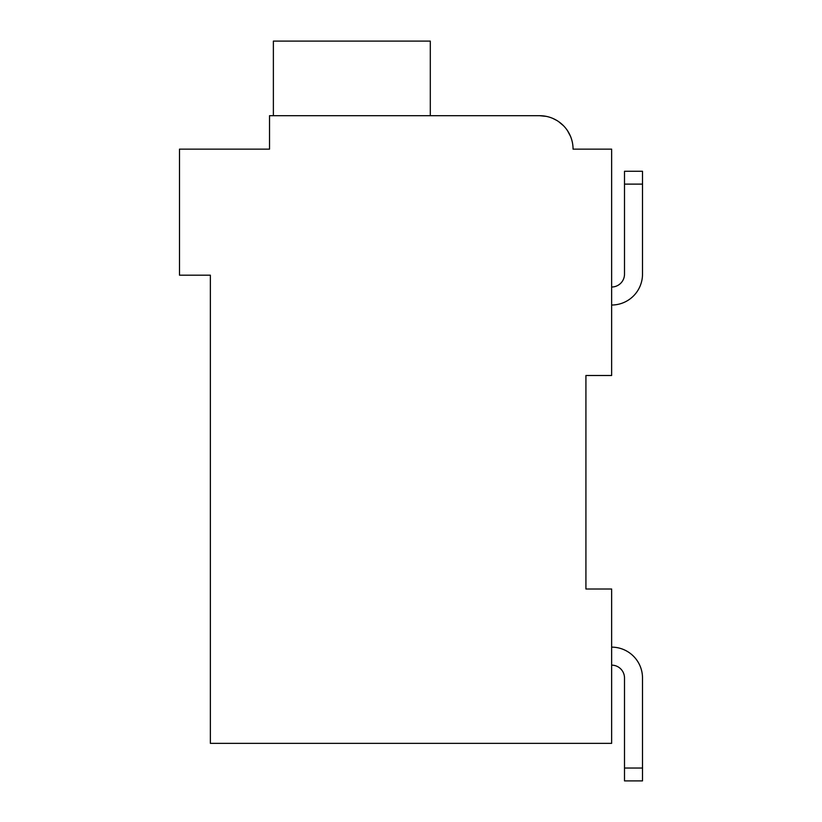 <?xml version="1.0" encoding="UTF-8"?>
<svg xmlns="http://www.w3.org/2000/svg" width="822" height="822" viewBox="0 0 822 822"><rect width="100%" height="100%" fill="white"/><g stroke="black" fill="none" stroke-linecap="round" stroke-linejoin="round"><path stroke-width="1.23" d="M585.922 375.5L611.64 375.5L611.64 149.142L573.057 149.142A33.445 33.445 0 0 0 539.612 115.697L269.524 115.697L269.524 149.142L179.494 149.142L179.494 275.185L210.36 275.185L210.36 743.345L611.64 743.345L611.64 589.004L585.922 589.004L585.922 375.5M261.807 149.142L269.524 149.142L269.524 131.13M546.383 116.385L539.612 115.697L546.383 116.385L539.612 115.697L546.383 116.385L539.612 115.697L546.383 116.385L539.612 115.697L434.15 115.697M580.774 149.142L573.057 149.142M552.805 118.409L556.874 120.495M558.58 121.594L563.502 125.735M567.488 130.657L570.468 136.246M430.296 115.697L430.296 41.1L273.377 41.1L273.377 115.697M642.506 184.118L642.506 274.158L642.506 184.118L642.506 274.158L642.506 184.118L642.506 274.158L642.506 184.118L624.504 184.118L624.504 171.264L642.506 171.264L642.506 274.158A30.866 30.866 0 0 1 611.64 305.024M624.504 184.118L624.504 274.158A12.864 12.864 0 0 1 611.64 287.012A12.864 12.864 0 0 0 624.504 274.158A12.864 12.864 0 0 1 611.64 287.012A12.864 12.864 0 0 0 624.504 274.158A12.864 12.864 0 0 1 611.64 287.012A12.864 12.864 0 0 0 624.504 274.158A12.864 12.864 0 0 1 611.64 287.012M611.64 647.14A30.866 30.866 0 0 1 642.506 678.006L642.506 780.9L624.504 780.9L624.504 678.006A12.864 12.864 0 0 0 611.64 665.142A12.864 12.864 0 0 1 624.504 678.006A12.864 12.864 0 0 0 611.64 665.142A12.864 12.864 0 0 1 624.504 678.006A12.864 12.864 0 0 0 611.64 665.142A12.864 12.864 0 0 1 624.504 678.006A12.864 12.864 0 0 0 611.64 665.142M642.506 768.036L624.504 768.036"/></g></svg>
